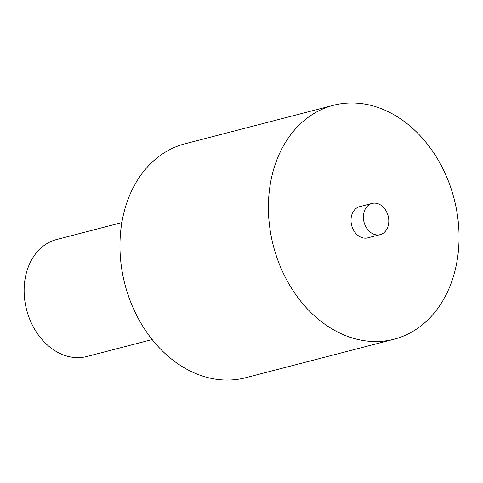 <?xml version="1.0" encoding="UTF-8"?>
<svg xmlns="http://www.w3.org/2000/svg" width="483" height="483" viewBox="0 0 483 483"><rect width="100%" height="100%" fill="white"/><g stroke="black" fill="none" stroke-linecap="round" stroke-linejoin="round"><path stroke-width="0.72" d="M152.169 339.561L86.97 356.478A60.417 46.694 -104.5 0 1 28.008 314.518A60.417 46.694 -104.5 0 1 49.387 242.249A60.417 46.694 -104.5 0 1 56.626 239.52L121.825 222.603M279.554 264.66A120.835 93.394 75.5 0 0 394.068 339.223A120.835 93.394 75.5 0 0 454.117 198.803A120.835 93.394 75.5 0 0 333.373 105.3A120.835 93.394 75.5 0 0 279.554 264.66M372.043 203.452L359.672 206.664A16.114 12.449 75.5 0 0 352.499 227.91A16.114 12.449 75.5 0 0 367.768 237.853L380.133 234.647A16.114 12.449 75.5 0 0 388.145 215.925A16.114 12.449 75.5 0 0 372.043 203.452A16.114 12.449 75.5 0 0 364.87 224.704A16.114 12.449 75.5 0 0 380.133 234.647M333.373 105.3L184.941 143.807A120.835 93.394 75.5 0 0 131.122 303.173A120.835 93.394 75.5 0 0 245.63 377.73L394.068 339.223"/></g></svg>
